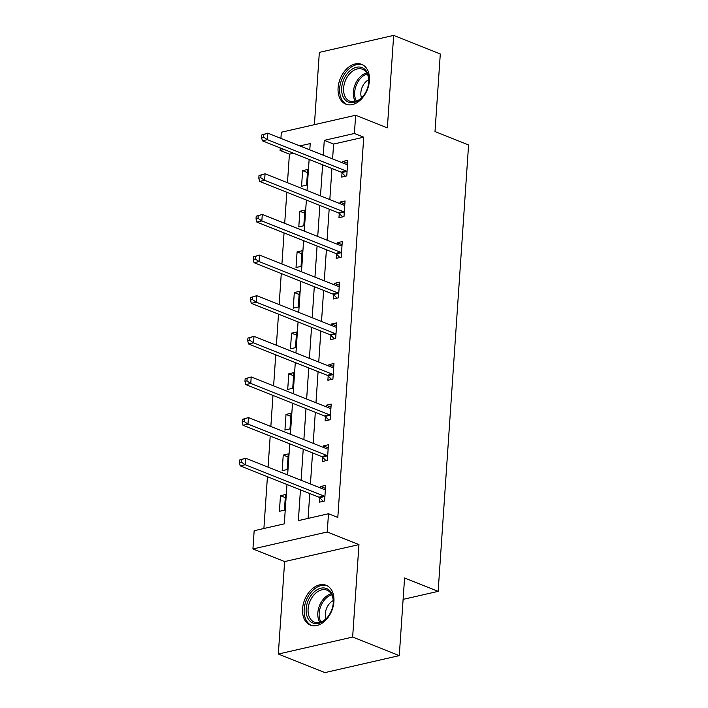 <?xml version="1.0" encoding="UTF-8"?>
<svg xmlns="http://www.w3.org/2000/svg" width="708" height="708" viewBox="0 0 708 708"><rect width="100%" height="100%" fill="white"/><g stroke="black" fill="none" stroke-linecap="round" stroke-linejoin="round"><path stroke-width="1.06" d="M338.088 87.845A21.426 14.629 -68.3 0 0 345.831 104.173A21.426 14.629 -68.3 0 0 369.417 80.685A21.426 14.629 -68.3 0 0 361.673 64.357A21.426 14.629 -68.3 0 0 338.088 87.845M302.573 608.765A21.426 14.629 -68.3 0 0 310.316 625.084A21.426 14.629 -68.3 0 0 333.911 601.596A21.426 14.629 -68.3 0 0 326.158 585.277A21.426 14.629 -68.3 0 0 302.573 608.765M293.546 153.229L289.413 154.167L280.085 150.459L280.262 147.937M280.917 138.361L281.333 132.228L355.655 115.245L354.407 133.476L324.282 140.361L323.264 155.22M403.118 599.366L438.146 591.357L468.581 144.936L435.004 131.573L440.296 53.958L393.666 35.4L319.343 52.383L314.414 124.67M438.146 591.357L404.569 578.002L399.277 655.617L324.954 672.6L278.324 654.042L352.646 637.058L358.956 544.594L327.246 531.982L252.924 548.966L254.163 530.726L284.297 523.84L286.979 484.484M358.956 544.594L284.634 561.577L278.324 654.042M284.634 561.577L252.924 548.966M289.413 154.167L287.466 182.708M286.82 192.284L284.696 223.339M284.05 232.914L281.926 263.969M281.28 273.545L279.156 304.599M278.51 314.175L276.386 345.239M275.739 354.805L273.615 385.869M272.969 395.436L270.845 426.499M270.199 436.075L268.075 467.13M267.429 476.705L263.898 528.504M399.277 655.617L352.646 637.058M309.812 149.512L309.246 149.636M284.421 510.167L285.492 494.547L280.465 495.689L279.403 511.318L284.421 510.167M287.191 469.537L288.262 453.908L283.235 455.058L282.173 470.687L287.191 469.537M289.961 428.906L291.032 413.277L286.005 414.428L284.943 430.057L289.961 428.906M292.731 388.276L293.802 372.647L288.776 373.797L287.714 389.427L292.731 388.276M295.501 347.646L296.572 332.017L291.546 333.167L290.484 348.796L295.501 347.646M298.272 307.015L299.342 291.386L294.316 292.537L293.254 308.157L298.272 307.015M301.042 266.385L302.112 250.756L297.086 251.898L296.024 267.527L301.042 266.385M303.812 225.746L304.882 210.126L299.856 211.267L298.794 226.896L303.812 225.746M306.582 185.115L307.653 169.486L302.626 170.637L301.564 186.266L306.582 185.115M300.457 489.848L298.36 520.628L328.485 513.742L337.813 517.46L363.735 137.184L333.61 144.069L332.592 158.928M331.937 168.504L329.822 199.559M329.167 209.134L327.052 240.198M326.397 249.765L324.282 280.828M323.627 290.404L321.512 321.459M320.857 331.034L318.742 362.089M318.087 371.665L315.972 402.719M315.317 412.295L313.202 443.35M312.547 452.925L310.431 483.98M309.777 493.556L308.086 518.406M319.866 497.919L319.574 502.14L324.6 500.99L325.662 485.361L320.644 486.511L320.538 488.007M322.636 457.288L322.344 461.51L327.37 460.359L328.432 444.73L323.414 445.881L323.308 447.376M325.406 416.658L325.114 420.879L330.14 419.729L331.202 404.1L326.184 405.25L326.078 406.746M328.176 376.028L327.884 380.24L332.91 379.099L333.972 363.469L328.954 364.62L328.848 366.107M330.946 335.397L330.654 339.61L335.68 338.468L336.743 322.839L331.725 323.981L331.618 325.476M333.716 294.767L333.424 298.98L338.451 297.829L339.513 282.209L334.495 283.35L334.388 284.846M336.486 254.137L336.194 258.349L341.221 257.199L342.283 241.57L337.265 242.72L337.158 244.216M339.256 213.497L338.964 217.719L343.991 216.568L345.053 200.939L340.035 202.09L339.929 203.585M342.026 172.867L341.734 177.089L346.761 175.938L347.823 160.309L342.805 161.459L342.699 162.955M355.655 115.245L387.365 127.865L393.666 35.4M363.735 137.184L354.407 133.476M328.485 513.742L327.246 531.982M309.794 149.857L310.219 143.574L299.918 145.928M284.218 149.512L280.085 150.459M287.634 474.909L289.749 443.854M290.404 434.278L292.519 403.224M293.174 393.648L295.289 362.593M295.944 353.018L298.059 321.954M298.714 312.387L300.829 281.324M301.484 271.748L303.599 240.693M304.254 231.118L306.369 200.063M307.024 190.487L309.139 159.433M322.618 164.796L320.494 195.851M319.848 205.426L317.724 236.481M317.078 246.057L314.954 277.111M314.308 286.687L312.184 317.75M311.538 327.317L309.414 358.381M308.768 367.948L306.644 399.011M305.998 408.587L303.874 439.641M303.228 449.217L301.104 480.272M333.61 144.069L324.282 140.361M325.459 488.423L320.644 486.511M285.28 497.609L280.465 495.689M288.05 456.979L283.235 455.058M328.229 447.792L323.414 445.881M290.82 416.339L286.005 414.428M330.999 407.162L326.184 405.25M293.59 375.709L288.776 373.797M333.769 366.532L328.954 364.62M296.36 335.079L291.546 333.167M336.539 325.901L331.725 323.981M299.13 294.448L294.316 292.537M339.309 285.271L334.495 283.35M301.9 253.818L297.086 251.898M342.079 244.641L337.265 242.72M304.67 213.188L299.856 211.267M344.849 204.001L340.035 202.09M307.44 172.557L302.626 170.637M347.619 163.371L342.805 161.459M239.596 460.005L239.419 462.607L241.428 462.147L241.605 459.545L239.596 460.005L245.667 458.209L324.388 489.538A2.744 1.814 77.1 0 0 325.096 489.626L325.379 489.582M241.605 459.545L245.667 458.209L245.225 464.722L240.207 465.873L318.919 497.193A2.744 1.814 77.1 0 1 319.6 497.662L323.246 501.299M324.884 496.777L324.627 496.512A2.744 1.814 77.1 0 0 323.937 496.043L245.225 464.722L241.428 462.147M239.419 462.607L240.207 465.873M313.989 592.1A18.541 12.655 111.7 0 1 327.954 589.242A18.541 12.655 111.7 0 1 333.167 603.986A18.541 12.655 111.7 0 1 328.264 616.296A18.541 12.655 111.7 0 1 325.476 619.447A18.541 12.655 111.7 0 1 307.387 617.252A18.541 12.655 111.7 0 1 313.989 592.1M333.132 604.243A17.169 11.717 -68.3 0 0 327.016 590.198A17.169 11.717 -68.3 0 0 315.352 593.481A17.169 11.717 -68.3 0 0 308.077 609.694A17.169 11.717 -68.3 0 0 314.317 622.093A17.169 11.717 -68.3 0 0 325.981 618.81A17.169 11.717 -68.3 0 0 328.415 616.093M326.007 618.783A12.222 8.346 111.7 0 1 330.494 602.543A12.222 8.346 111.7 0 1 333.229 600.632M327.6 585.994L327.645 586.012A21.284 14.532 -68.3 0 0 327.6 585.994A21.284 14.532 -68.3 0 0 313.14 590.074A21.284 14.532 -68.3 0 0 304.121 610.172A21.284 14.532 -68.3 0 0 311.865 625.553A21.284 14.532 -68.3 0 0 311.909 625.571L311.865 625.553M368.806 81.756A18.541 12.655 111.7 0 1 368.673 83.075A18.541 12.655 111.7 0 1 363.779 95.385A18.541 12.655 111.7 0 1 348.832 102.244A18.541 12.655 111.7 0 1 341.69 87.951A18.541 12.655 111.7 0 1 356.443 67.278A18.541 12.655 111.7 0 1 368.806 81.756M368.647 83.332A17.169 11.717 -68.3 0 0 368.735 82.358A17.169 11.717 -68.3 0 0 362.523 69.278A17.169 11.717 -68.3 0 0 343.619 88.093A17.169 11.717 -68.3 0 0 349.832 101.182A17.169 11.717 -68.3 0 0 363.93 95.173M361.522 97.863A12.222 8.346 111.7 0 1 360.859 92.686A12.222 8.346 111.7 0 1 368.744 79.721M363.115 65.074L363.16 65.092A21.284 14.532 -68.3 0 0 363.115 65.074A21.284 14.532 -68.3 0 0 339.681 88.412A21.284 14.532 -68.3 0 0 347.371 104.634A21.284 14.532 -68.3 0 0 347.416 104.651L347.371 104.634M242.366 419.375L242.189 421.977L244.198 421.517L244.375 418.915L242.366 419.375L248.437 417.578L327.158 448.907A2.744 1.814 77.1 0 0 327.866 448.996L328.149 448.952M244.375 418.915L248.437 417.578L247.995 424.092L242.977 425.243L321.689 456.563A2.744 1.814 77.1 0 1 322.37 457.032L326.016 460.669M327.654 456.147L327.397 455.881A2.744 1.814 77.1 0 0 326.707 455.412L247.995 424.092L244.198 421.517M242.189 421.977L242.977 425.243M245.136 378.736L244.959 381.346L246.968 380.886L247.145 378.284L245.136 378.736L251.207 376.948L329.928 408.268A2.744 1.814 77.1 0 0 330.636 408.357L330.919 408.312M247.145 378.284L251.207 376.948L250.765 383.462L245.747 384.603L324.459 415.932A2.744 1.814 77.1 0 1 325.14 416.392L328.786 420.039M330.424 415.507L330.167 415.251A2.744 1.814 77.1 0 0 329.477 414.782L250.765 383.462L246.968 380.886M244.959 381.346L245.747 384.603M247.906 338.105L247.729 340.716L249.738 340.256L249.915 337.645L247.906 338.105L253.977 336.318L332.698 367.638A2.744 1.814 77.1 0 0 333.406 367.726L333.689 367.682M249.915 337.645L253.977 336.318L253.535 342.831L248.517 343.973L327.229 375.302A2.744 1.814 77.1 0 1 327.91 375.762L331.556 379.408M333.194 374.877L332.937 374.62A2.744 1.814 77.1 0 0 332.247 374.151L253.535 342.831L249.738 340.256M247.729 340.716L248.517 343.973M250.676 297.475L250.499 300.086L252.508 299.626L252.685 297.015L250.676 297.475L256.747 295.687L335.468 327.007A2.744 1.814 77.1 0 0 336.176 327.096L336.459 327.052M252.685 297.015L256.747 295.687L256.305 302.201L251.287 303.343L329.999 334.672A2.744 1.814 77.1 0 1 330.68 335.132L334.326 338.769M335.964 334.247L335.707 333.99A2.744 1.814 77.1 0 0 335.017 333.521L256.305 302.201L252.508 299.626M250.499 300.086L251.287 303.343M253.446 256.845L253.269 259.447L255.278 258.995L255.455 256.385L253.446 256.845L259.517 255.057L338.238 286.377A2.744 1.814 77.1 0 0 338.946 286.466L339.229 286.421M255.455 256.385L259.517 255.057L259.075 261.562L254.057 262.712L332.769 294.032A2.744 1.814 77.1 0 1 333.45 294.501L337.096 298.139M338.734 293.616L338.477 293.351A2.744 1.814 77.1 0 0 337.787 292.891L259.075 261.562L255.278 258.995M253.269 259.447L254.057 262.712M256.216 216.214L256.039 218.816L258.048 218.356L258.225 215.754L256.216 216.214L262.287 214.418L340.999 245.747A2.744 1.814 77.1 0 0 341.716 245.835L341.999 245.791M258.225 215.754L262.287 214.418L261.845 220.931L256.827 222.082L335.539 253.402A2.744 1.814 77.1 0 1 336.22 253.871L339.867 257.508M341.504 252.986L341.247 252.721A2.744 1.814 77.1 0 0 340.557 252.26L261.845 220.931L258.048 218.356M256.039 218.816L256.827 222.082M258.986 175.584L258.809 178.186L260.818 177.726L260.995 175.124L258.986 175.584L265.058 173.787L343.769 205.116A2.744 1.814 77.1 0 0 344.486 205.205L344.769 205.161M260.995 175.124L265.058 173.787L264.615 180.301L259.597 181.452L338.309 212.772A2.744 1.814 77.1 0 1 338.99 213.241L342.637 216.878M344.274 212.356L344.017 212.09A2.744 1.814 77.1 0 0 343.327 211.621L264.615 180.301L260.818 177.726M258.809 178.186L259.597 181.452M261.756 134.954L261.579 137.556L263.588 137.095L263.765 134.493L261.756 134.954L267.828 133.157L346.539 164.486A2.744 1.814 77.1 0 0 347.256 164.575L347.539 164.53M263.765 134.493L267.828 133.157L267.385 139.671L262.367 140.821L341.079 172.141A2.744 1.814 77.1 0 1 341.76 172.61L345.407 176.248M347.044 171.725L346.787 171.46A2.744 1.814 77.1 0 0 346.097 170.991L267.385 139.671L263.588 137.095M261.579 137.556L262.367 140.821M324.627 496.512L319.6 497.662M323.937 496.043L318.919 497.193M319.839 622.359A17.169 11.717 111.7 0 1 325.069 597.348A17.169 11.717 111.7 0 1 331.202 593.808M331.76 594.8A16.603 11.337 -68.3 0 0 326.167 598.136A16.603 11.337 -68.3 0 0 320.928 622.013M355.354 101.439A17.169 11.717 111.7 0 1 353.345 91.96A17.169 11.717 111.7 0 1 366.717 72.889M367.275 73.88A16.603 11.337 -68.3 0 0 354.673 92.235A16.603 11.337 -68.3 0 0 356.443 101.094M327.397 455.881L322.37 457.032M326.707 455.412L321.689 456.563M330.167 415.251L325.14 416.392M329.477 414.782L324.459 415.932M332.937 374.62L327.91 375.762M332.247 374.151L327.229 375.302M335.707 333.99L330.68 335.132M335.017 333.521L329.999 334.672M338.477 293.351L333.45 294.501M337.787 292.891L332.769 294.032M341.247 252.721L336.22 253.871M340.557 252.26L335.539 253.402M344.017 212.09L338.99 213.241M343.327 211.621L338.309 212.772M346.787 171.46L341.76 172.61M346.097 170.991L341.079 172.141"/></g></svg>

